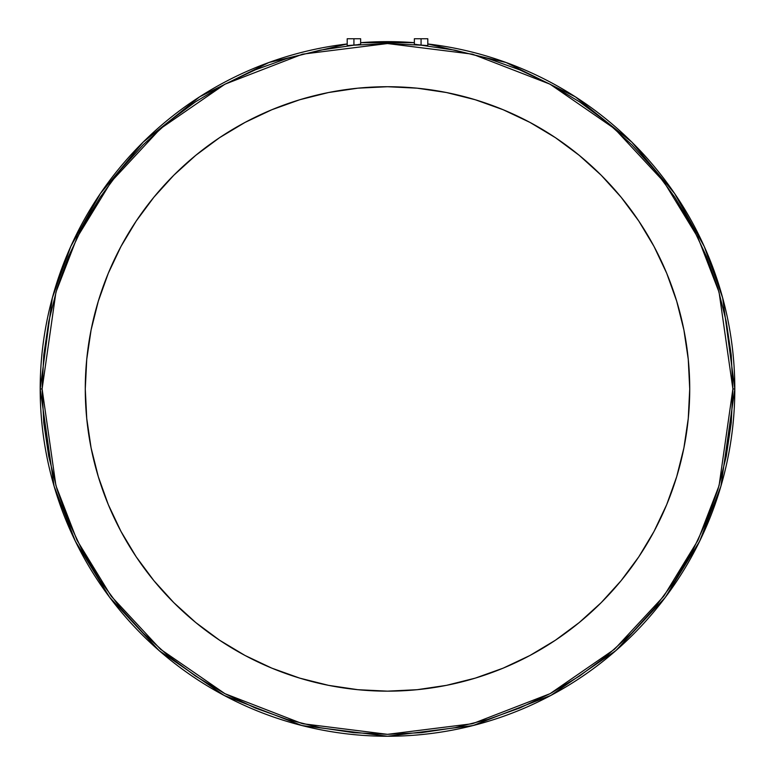 <?xml version="1.0" encoding="UTF-8"?>
<svg xmlns="http://www.w3.org/2000/svg" width="775" height="775" viewBox="0 0 775 775"><rect width="100%" height="100%" fill="white"/><g stroke="black" fill="none" stroke-linecap="round" stroke-linejoin="round"><path stroke-width="1.16" d="M427.277 45.56L421.077 45.086L421.077 38.75L427.8 38.75L421.077 38.75L421.077 45.086L427.664 45.628M360.637 44.359L360.123 44.349L360.637 44.359L360.123 44.456L360.637 44.359L360.637 38.75L353.923 38.75L353.923 45.086L359.493 44.524M86.742 418.558L85.279 388.943A302.221 302.221 0 0 1 387.5 86.722A302.221 302.221 0 0 1 689.721 388.943A302.221 302.221 0 0 1 387.5 691.155A302.221 302.221 0 0 1 85.279 388.943L86.742 418.558L91.092 447.902L98.299 476.664L108.287 504.593L120.968 531.408L136.216 556.847L153.886 580.669L173.803 602.64L195.775 622.558L219.596 640.227L245.036 655.476L271.851 668.157L299.77 678.144L328.542 685.352L357.876 689.702L387.5 691.155L417.124 689.702L446.458 685.352L475.23 678.144L503.149 668.157L529.964 655.476L555.404 640.227L579.225 622.558L601.197 602.64L621.114 580.669L638.784 556.847L654.032 531.408L666.713 504.593L676.701 476.664L683.908 447.902L688.258 418.558L689.721 388.943L688.258 359.319L683.908 329.976L676.701 301.213L666.713 273.284L654.032 246.479L638.784 221.04L621.114 197.218L601.197 175.237L579.225 155.32L555.404 137.65L529.964 122.411L503.149 109.73L475.23 99.733L446.458 92.525L417.124 88.176L387.5 86.722L357.876 88.176L328.542 92.525L299.77 99.733L271.851 109.73L245.036 122.411L219.596 137.65L195.775 155.32L173.803 175.237L153.886 197.218L136.216 221.04L120.968 246.479L108.287 273.284L98.299 301.213L91.092 329.976L86.742 359.319L85.279 388.943L86.742 359.319M358.66 44.611L352.615 45.212L353.923 45.086L353.923 38.75L347.2 38.75L360.637 38.75M40.193 388.943A347.307 347.307 0 0 1 347.2 43.972L268.964 62.484L199.718 96.768L143.104 142.164L100.362 193.556L70.728 246.528L52.342 297.871L40.193 388.943L42.112 388.943L55.926 292.233L77.035 237.586L111.183 181.708L160.396 128.708L224.963 84.184L302.483 54.172L387.5 43.545L472.517 54.172L550.037 84.184L614.604 128.708L663.817 181.708L697.965 237.586L719.074 292.233L732.888 388.943L734.807 388.943L722.658 297.871L704.272 246.528L674.637 193.556L631.896 142.164L575.283 96.768L506.036 62.484L427.8 43.972A347.307 347.307 0 0 1 734.807 388.943L732.888 388.943L731.232 422.792L726.252 456.32L718.018 489.199L706.597 521.12L692.104 551.752L674.686 580.833L654.488 608.055L631.732 633.165L606.612 655.931L579.39 676.12L550.318 693.548L519.676 708.04L487.766 719.462L454.886 727.696L421.358 732.666L387.5 734.332L353.642 732.666L320.114 727.696L287.234 719.462L255.324 708.04L224.682 693.548L195.61 676.12L168.388 655.931L143.268 633.165L120.513 608.055L100.314 580.833L82.896 551.752L68.403 521.12L56.982 489.199L48.748 456.32L43.768 422.792L42.112 388.943L43.768 355.086L48.748 321.557L56.982 288.678L68.403 256.767L82.896 226.126L100.314 197.053L120.513 169.822L143.268 144.712L168.388 121.946L195.61 101.758L224.682 84.33L255.324 69.837L287.234 58.416L320.114 50.181L353.642 45.212L387.5 43.545L421.358 45.212L454.886 50.181L487.766 58.416L519.676 69.837L550.318 84.33L579.39 101.758L606.612 121.946L631.732 144.712L654.488 169.822L674.686 197.053L692.104 226.126L706.597 256.767L718.018 288.678L726.252 321.557L731.232 355.086L732.888 388.943L719.074 485.644L697.965 540.291L663.817 596.178L614.604 649.169L550.037 693.693L472.517 723.705L387.5 734.332L302.483 723.705L224.963 693.693L160.396 649.169L111.183 596.178L77.035 540.291L55.926 485.644L42.112 388.943L40.193 388.943L54.085 486.187L75.311 541.134L109.653 597.322L159.127 650.613L224.062 695.388L302.008 725.565L387.5 736.25L472.992 725.565L550.938 695.388L615.873 650.613L665.347 597.322L699.689 541.134L720.915 486.187L734.807 388.943A347.307 347.307 0 0 1 387.5 736.25A347.307 347.307 0 0 1 40.193 388.943M360.637 42.673A347.307 347.307 0 0 1 414.363 42.673L360.637 42.673M422.394 45.212L414.363 44.359L414.877 44.456L414.363 44.359L414.363 38.75L421.077 38.75L414.363 38.75M414.489 44.349L416.33 44.427M358.67 44.427L359.503 44.378M353.923 45.086L347.723 45.56M621.114 580.669L601.197 602.64M417.124 689.702L387.5 691.155M195.775 622.558L173.803 602.64M108.287 273.284L120.968 246.479M153.886 197.218L173.803 175.237M579.225 155.32L601.197 175.237M421.077 45.086L414.877 44.349M347.713 45.667L349.176 45.541L347.2 45.677L347.2 38.75M349.176 45.541L351.356 45.337M427.8 45.677L427.8 38.75"/></g></svg>
